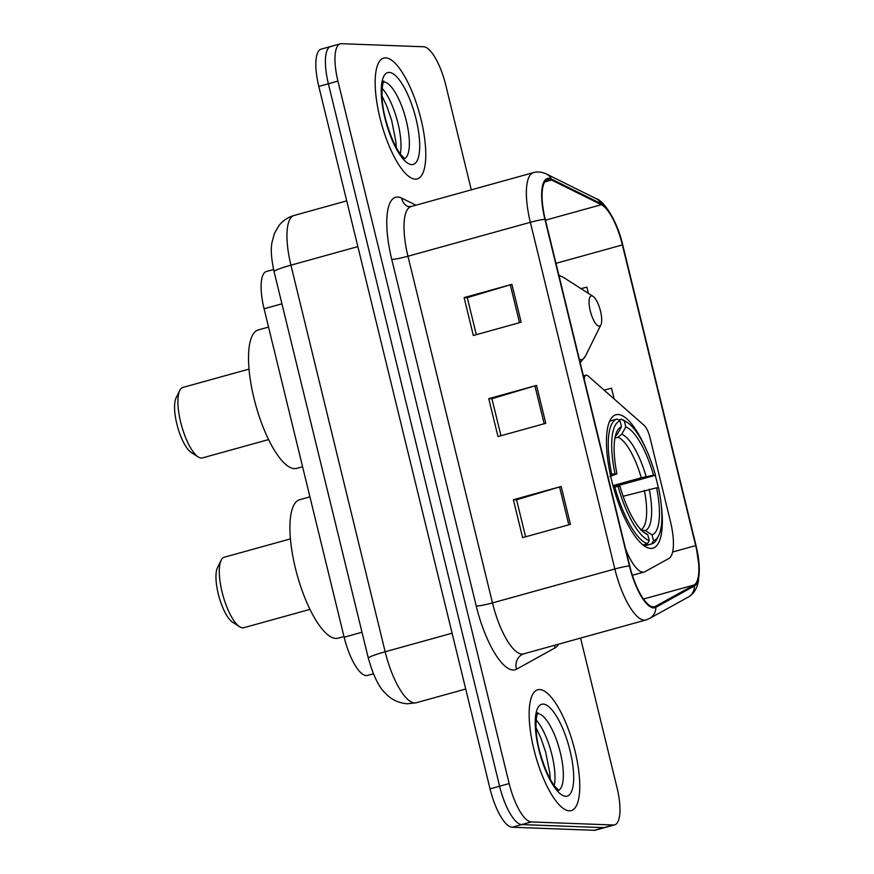 <?xml version="1.0" encoding="UTF-8"?>
<svg xmlns="http://www.w3.org/2000/svg" width="874" height="874" viewBox="0 0 874 874"><rect width="100%" height="100%" fill="white"/><g stroke="black" fill="none" stroke-linecap="round" stroke-linejoin="round"><path stroke-width="1.31" d="M625.587 548.872A39.188 12.302 74.5 0 0 642.936 572.153A39.188 12.302 74.5 0 0 644.16 572.011A39.188 12.302 74.5 0 0 645.023 571.662L668.938 558.431A39.188 12.302 74.5 0 0 670.445 521.505L649.95 437.459A13.066 4.097 74.5 0 0 644.247 425.474L588.082 375.995A13.066 4.097 74.5 0 0 586.028 375.219A13.066 4.097 74.5 0 0 584.269 379.371M645.46 447.772A69.232 21.741 74.5 0 0 618.071 414.516A69.232 21.741 74.5 0 0 615.908 414.768A69.232 21.741 74.5 0 0 612.554 483.967A69.232 21.741 74.5 0 0 650.726 548.435A69.232 21.741 74.5 0 0 652.889 548.195A69.232 21.741 74.5 0 0 661.236 504.68M658.351 487.878A69.232 21.741 74.5 0 0 655.26 475.369M373.395 673.788L367.441 675.438A39.188 12.302 -105.5 0 1 366.217 675.58A39.188 12.302 -105.5 0 1 344.137 637.201L264.079 308.773A39.188 12.302 -105.5 0 1 266.45 271.486L273.595 269.509M331.967 46.355A39.188 12.302 74.5 0 0 330.743 46.486L321.184 49.141A39.188 12.302 74.5 0 0 318.813 86.417L490.041 788.851A39.188 12.302 74.5 0 0 512.12 827.23L594.287 830.3A39.188 12.302 74.5 0 0 595.511 830.158L605.07 827.514A39.188 12.302 74.5 0 1 603.847 827.645A39.188 12.302 74.5 0 0 605.07 827.514L614.63 824.859A39.188 12.302 74.5 0 0 617 787.583L580.565 638.086M471.294 189.855L445.773 85.149A39.188 12.302 74.5 0 0 423.693 46.77L341.526 43.7A39.188 12.302 74.5 0 0 340.303 43.842A39.188 12.302 74.5 0 0 337.932 81.118L509.16 783.552A39.188 12.302 74.5 0 0 531.239 821.931L521.68 824.575L603.847 827.645L521.68 824.575A39.188 12.302 74.5 0 1 499.6 786.196A39.188 12.302 74.5 0 0 521.68 824.575L512.12 827.23M337.932 81.118L328.373 83.773L499.6 786.196L328.373 83.773A39.188 12.302 74.5 0 1 330.743 46.486A39.188 12.302 74.5 0 0 328.373 83.773L318.813 86.417M569.247 810.832A62.699 19.687 74.5 0 0 571.214 810.602A62.699 19.687 74.5 0 0 574.24 747.936A62.699 19.687 74.5 0 0 539.673 689.553A62.699 19.687 74.5 0 0 537.707 689.772A62.699 19.687 74.5 0 0 534.68 752.438A62.699 19.687 74.5 0 0 569.247 810.832A62.699 19.687 74.5 0 0 571.214 810.602A62.699 19.687 74.5 0 0 574.24 747.936A62.699 19.687 74.5 0 0 539.673 689.553A62.699 19.687 74.5 0 0 537.707 689.772A62.699 19.687 74.5 0 0 534.68 752.438A62.699 19.687 74.5 0 0 569.247 810.832M415.259 179.148A62.699 19.687 74.5 0 0 417.226 178.93A62.699 19.687 74.5 0 0 420.252 116.264A62.699 19.687 74.5 0 0 385.696 57.87A62.699 19.687 74.5 0 0 383.719 58.088A62.699 19.687 74.5 0 0 380.693 120.754A62.699 19.687 74.5 0 0 415.259 179.148A62.699 19.687 74.5 0 0 417.226 178.93A62.699 19.687 74.5 0 0 420.252 116.264A62.699 19.687 74.5 0 0 385.696 57.87A62.699 19.687 74.5 0 0 383.719 58.088A62.699 19.687 74.5 0 0 380.693 120.754A62.699 19.687 74.5 0 0 415.259 179.148M653.293 606.862A41.799 13.121 -105.5 0 1 629.739 565.926L545.234 219.265A41.799 13.121 -105.5 0 1 547.758 179.498A41.799 13.121 -105.5 0 1 551.603 180.044L601.367 204.691A41.799 13.121 -105.5 0 1 622.386 244.928L695.682 545.605A41.799 13.121 -105.5 0 1 694.076 585.001L655.522 606.337A41.799 13.121 -105.5 0 1 654.604 606.72A41.799 13.121 -105.5 0 1 653.293 606.862M653.534 607.878A42.848 13.449 74.5 0 0 655.817 607.343L694.382 585.995A42.848 13.449 74.5 0 0 696.032 545.627L622.725 244.939A42.848 13.449 74.5 0 0 601.181 203.697L551.418 179.05A42.848 13.449 74.5 0 0 544.895 219.243L629.4 565.915A42.848 13.449 74.5 0 0 653.534 607.878M476.319 334.666L467.295 297.641L510.296 284.804A10.444 0.983 -13.7 0 1 511.902 284.345L464.105 297.597L473.337 335.496L521.144 322.244L511.902 284.345M467.317 297.717L464.105 297.597M525.602 536.8L516.567 499.775L559.568 486.938A10.444 0.983 -13.7 0 1 561.184 486.479L513.377 499.731L522.619 537.63L570.416 524.378L561.184 486.479M516.589 499.852L513.377 499.731M500.955 435.733L491.931 398.708L534.932 385.871A10.444 0.983 -13.7 0 1 536.538 385.412L488.741 398.664L497.983 436.563L545.78 423.311L536.538 385.412M491.953 398.784L488.741 398.664M531.239 821.931L613.406 825.001A39.188 12.302 74.5 0 0 614.63 824.859M588.399 293.369L586.88 287.142L581.024 288.649M614.127 398.937L611.516 388.209L604.12 390.121M290.43 538.887L224.29 557.219A36.577 11.482 74.5 0 0 221.177 560.223L217.506 567.63A30.044 9.428 74.5 0 0 218.992 596.647A30.044 9.428 74.5 0 0 232.648 622.277L239.618 626.745A36.577 11.482 74.5 0 0 242.677 627.838A36.577 11.482 74.5 0 0 243.824 627.707L309.964 609.375M221.177 560.223A36.577 11.482 74.5 0 0 222.99 595.533A36.577 11.482 74.5 0 0 239.618 626.745M618.552 419.99L621.338 419.214L624.353 421.093A62.174 19.523 74.5 0 1 627.335 422.546A62.174 19.523 74.5 0 1 655.5 475.259L653.523 475.183A56.165 17.633 74.5 0 0 625.773 426.938L621.764 434.214L617.994 437.251L614.925 438.103M612.991 485.605L641.287 477.761L653.523 475.183M656.603 487.812L658.581 487.889A62.174 19.523 74.5 0 1 658.69 535.631A62.174 19.523 74.5 0 1 653.501 540.7L652.08 534.855A56.165 17.633 74.5 0 0 656.603 487.812L623.14 496.279M309.931 496.88L299.716 499.709A71.843 22.56 74.5 0 0 296.242 571.52A71.843 22.56 74.5 0 0 335.845 638.424A71.843 22.56 74.5 0 0 338.096 638.173L343.974 636.545M655.5 475.259L613.351 486.927M617.066 419.05A64.785 20.342 74.5 0 0 611.745 474.374L614.99 473.741A62.174 19.523 74.5 0 1 620.07 420.929L617.066 419.05L609.713 421.093M610.369 474.757L611.745 474.374M627.335 422.546L624.549 420.765A64.785 20.342 74.5 0 0 621.338 419.214M653.501 540.7L651.731 543.901A64.785 20.342 74.5 0 0 657.215 538.602L658.69 535.631M651.731 543.901L644.324 545.955M620.07 420.929L621.49 426.785A56.165 17.633 74.5 0 0 617.011 431.297A56.165 17.633 74.5 0 0 616.968 473.817L614.99 473.741M625.773 426.938L624.353 421.093M616.968 473.817L609.91 476.592M615.274 436.41L617.481 434.061L621.49 426.785M640.576 529.884L645.252 530.584L652.08 534.855M643.013 544.972L647.459 543.737L649.229 540.536A62.174 19.523 74.5 0 1 618.071 486.381L614.815 487.004A64.785 20.342 74.5 0 0 647.459 543.737M614.815 487.004L613.472 487.375M618.071 486.381L620.048 486.447A56.165 17.633 74.5 0 0 645.329 533.457A56.165 17.633 74.5 0 0 647.798 534.691L649.229 540.536M647.798 534.691L643.024 531.709M249.035 369.09L182.895 387.422A36.577 11.482 74.5 0 0 179.782 390.427L176.111 397.834A30.044 9.428 74.5 0 0 177.597 426.851A30.044 9.428 74.5 0 0 191.264 452.481L198.223 456.949A36.577 11.482 74.5 0 0 201.293 458.042A36.577 11.482 74.5 0 0 202.44 457.91L268.58 439.578M179.782 390.427A36.577 11.482 74.5 0 0 181.595 425.736A36.577 11.482 74.5 0 0 198.223 456.949M591.698 295.86A15.677 4.916 74.5 0 0 590.256 310.827A15.677 4.916 74.5 0 0 599.094 326.177A15.677 4.916 74.5 0 0 600.919 324.844A15.677 4.916 74.5 0 0 600.143 309.702A15.677 4.916 74.5 0 0 593.009 296.33A15.677 4.916 74.5 0 0 591.698 295.86M268.537 327.084L258.322 329.924A71.843 22.56 74.5 0 0 254.847 401.723A71.843 22.56 74.5 0 0 294.451 468.628A71.843 22.56 74.5 0 0 296.712 468.377L302.59 466.749M362 632.252L344.137 637.201M281.931 303.824L264.079 308.773M357.859 246.61L290.922 265.172A26.122 2.458 166.3 0 0 274.097 271.683C271.355 259.228 270.634 249.571 271.934 242.699L274.381 233.489L278.882 225.678C282.848 220.641 287.917 217.244 294.079 215.463A52.243 16.409 74.5 0 0 290.922 265.172L385.161 651.764A52.243 16.409 74.5 0 0 414.593 702.936A52.243 16.409 74.5 0 0 416.232 702.751L465.711 689.029M452.098 633.202L385.161 651.764A26.122 2.458 166.3 0 0 368.336 658.264L274.097 271.683M594.287 830.3L613.406 825.001M490.041 788.851L509.16 783.552M391.738 259.392A13.066 1.235 166.3 0 0 407.961 256.235L492.477 602.907A52.243 16.409 74.5 0 0 521.909 654.08A52.243 16.409 74.5 0 0 523.548 653.894L522.149 654.462A13.066 12.367 61 0 0 516.523 669.2A65.31 20.506 -105.5 0 1 476.243 606.053L391.738 259.392A65.31 20.506 -105.5 0 1 397.736 197.021A65.31 20.506 -105.5 0 1 401.679 198.125L415.958 205.193M411.13 206.526A52.243 16.409 74.5 0 0 407.961 256.235L530.343 222.313A52.243 16.409 -105.5 0 1 533.501 172.604L411.13 206.526L407.841 206.515A13.066 11.941 116.3 0 1 401.679 198.125M523.548 653.894L645.919 619.972A52.243 16.409 -105.5 0 1 644.28 620.158A52.243 16.409 -105.5 0 1 614.848 568.985A13.066 1.235 -13.7 0 1 629.4 565.915M645.919 619.972L649.611 618.453A13.066 12.367 -119 0 0 655.817 607.343M696.054 545.715A13.066 1.235 166.3 0 0 696.054 545.671A13.066 1.235 166.3 0 0 696.032 545.627L622.747 244.982A13.066 1.235 -13.7 0 1 622.747 245.026M622.725 244.939A13.066 1.235 -13.7 0 1 622.747 244.982C617.405 220.958 603.737 200.517 596.144 198.649L546.381 174.002C541.956 171.905 537.663 171.435 533.501 172.604M601.181 203.697A13.066 11.941 -63.7 0 0 596.144 198.649M649.611 618.453L688.177 597.117A13.066 12.367 -119 0 0 694.382 585.995M551.418 179.05A13.066 11.941 -63.7 0 0 546.381 174.002M544.895 219.243A13.066 1.235 166.3 0 0 530.343 222.313L614.848 568.985L492.477 602.907A13.066 1.235 166.3 0 1 476.243 606.053M558.617 644.171A65.31 20.506 -105.5 0 1 555.077 647.863L516.523 669.2M555.077 647.863A13.066 12.367 61 0 1 554.564 645.296M622.386 244.928L555.973 263.336M601.367 204.691L545.463 220.182M551.603 180.044L544.753 181.945M655.522 606.337L653.621 606.862M694.076 585.001L643.482 599.029M695.682 545.605L672.619 552.007M534.932 385.871L544.163 423.759M559.568 486.938L568.81 524.826M510.296 284.804L519.527 322.692M558.737 790.216A39.811 12.498 74.5 0 0 559.491 749.411A39.811 12.498 74.5 0 0 537.903 713.665A39.811 12.498 74.5 0 0 537.521 713.676M554.269 785.529A39.811 12.498 74.5 0 0 536.101 719.99M543.224 704.105A47.644 14.956 74.5 0 0 538.854 749.608A47.644 14.956 74.5 0 0 565.697 796.28A47.644 14.956 74.5 0 0 570.067 750.777A47.644 14.956 74.5 0 0 543.224 704.105M641.287 477.761A48.332 15.175 74.5 0 0 617.994 437.251M640.959 529.71A48.332 15.175 74.5 0 0 644.367 490.39M617.481 434.061A50.244 15.776 74.5 0 0 615.536 435.35M646.148 476.614A50.244 15.776 74.5 0 0 621.764 434.214M645.252 530.584A50.244 15.776 74.5 0 0 649.229 489.243M558.879 275.255L563.643 277.517A43.197 13.569 74.5 0 0 560.026 276.217A43.197 13.569 74.5 0 0 559.131 276.271M579.462 359.662A43.197 13.569 74.5 0 0 580.402 359.782A43.197 13.569 74.5 0 0 585.427 356.089L580.194 362.677M404.749 158.533A39.811 12.498 74.5 0 0 405.503 117.728A39.811 12.498 74.5 0 0 383.915 81.992A39.811 12.498 74.5 0 0 383.533 81.992M400.292 153.857A39.811 12.498 74.5 0 0 382.113 88.307M389.236 72.422A47.644 14.956 74.5 0 0 384.866 117.924A47.644 14.956 74.5 0 0 411.709 164.596A47.644 14.956 74.5 0 0 416.09 119.093A47.644 14.956 74.5 0 0 389.236 72.422M644.16 572.011L632.394 575.278M586.028 375.219L583.428 375.94M416.232 702.751L407.459 703.767C398.599 703.133 391.202 699.582 385.27 693.126C378.966 687.357 373.318 675.744 368.336 658.264M294.079 215.463L346.716 200.867M688.177 597.117C693.148 594.593 696.545 589.426 698.381 581.636L699.364 568.592L696.054 545.671M340.303 43.842L330.743 46.486M558.814 790.435L554.99 786.469C549.724 779.914 544.819 768.945 540.285 753.552C532.069 725.125 538.286 709.502 537.805 713.173M550.27 779.16L549.79 772.9L545.671 752.175L540.897 738.093L535.948 727.518M593.009 296.33L563.643 277.517M600.919 324.844L585.427 356.089M404.826 158.751L401.002 154.796C395.736 148.23 390.831 137.262 386.297 121.879C378.081 93.452 384.298 77.819 383.817 81.49M396.283 147.477L395.802 141.217L391.683 120.492L386.909 106.41L381.96 95.834"/></g></svg>
